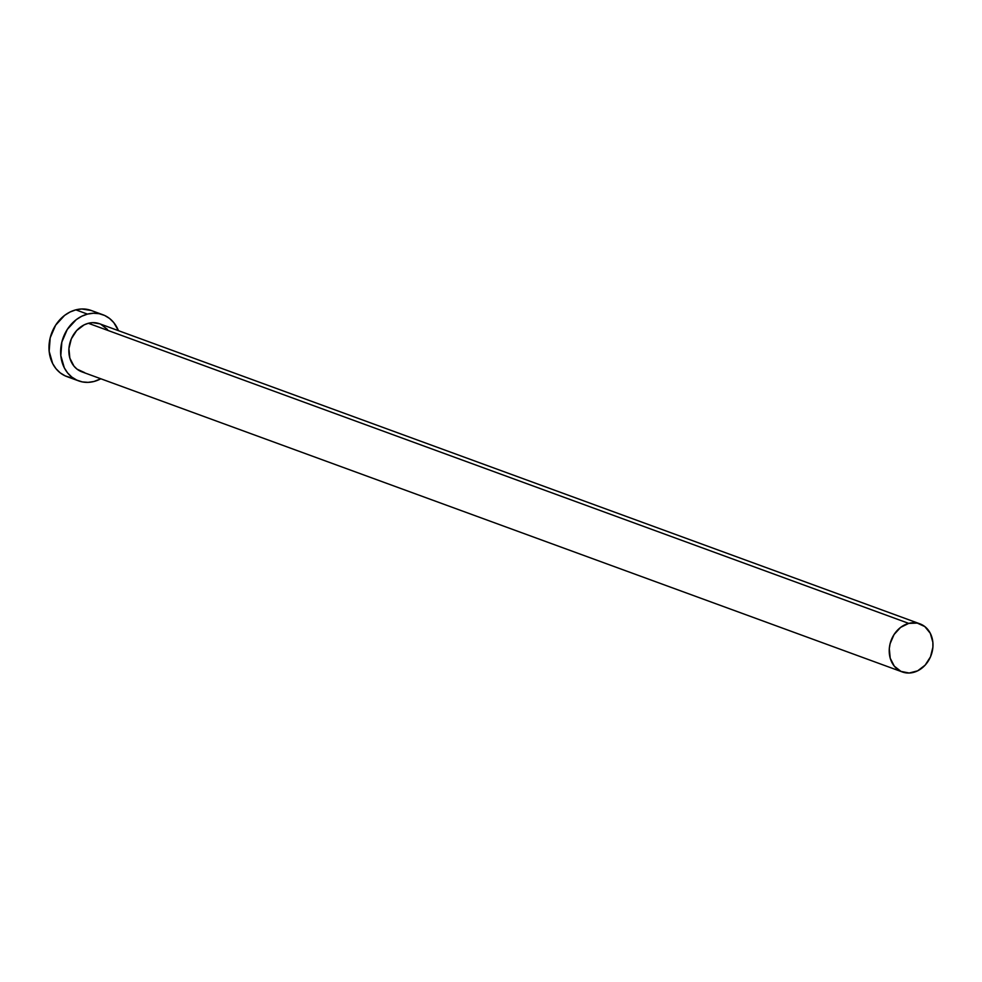 <?xml version="1.0" encoding="UTF-8"?>
<svg xmlns="http://www.w3.org/2000/svg" width="982" height="982" viewBox="0 0 982 982"><rect width="100%" height="100%" fill="white"/><g stroke="black" fill="none" stroke-linecap="round" stroke-linejoin="round"><path stroke-width="1.47" d="M919.901 623.828L99.526 323.741A25.618 21.334 110.1 0 0 88.368 323.287L908.743 623.386A25.618 21.334 -69.9 0 1 919.901 623.828A25.618 21.334 -69.9 0 1 932.728 648.758A25.618 21.334 -69.9 0 1 913.456 672.4A25.618 21.334 -69.9 0 1 902.298 671.946A25.618 21.334 -69.9 0 1 889.471 647.015A25.618 21.334 -69.9 0 1 908.743 623.386L88.368 323.287L92.652 322.661L99.599 323.778M102.815 314.719L91.166 310.459A35.217 29.337 110.1 0 0 75.823 309.846L87.472 314.105A35.217 29.337 -69.9 0 1 102.815 314.719A35.217 29.337 -69.9 0 1 118.429 330.664L113.789 322.636L109.579 318.487L104.644 315.468L99.17 313.7L93.376 313.233L87.472 314.105L75.823 309.846A35.217 29.337 110.1 0 0 49.333 342.337A35.217 29.337 110.1 0 0 66.972 376.622L78.621 380.881A35.217 29.337 -69.9 0 1 60.982 346.597A35.217 29.337 -69.9 0 1 87.472 314.105L81.702 316.265L76.277 319.629L67.279 329.449L61.841 342.067L60.81 355.545L64.321 367.857L67.648 372.964L71.858 377.113L76.805 380.12L82.267 381.9L88.073 382.366L93.965 381.495A35.217 29.337 -69.9 0 1 78.621 380.881M100.827 378.77A35.217 29.337 -69.9 0 1 93.965 381.495L100.827 378.77M84.575 372.595L77.001 369.122L73.945 366.102L69.845 358.111L68.924 348.549L71.318 338.876L76.67 330.553L84.157 324.858L88.368 323.287A25.618 21.334 110.1 0 0 69.096 346.928A25.618 21.334 110.1 0 0 81.923 371.859L902.298 671.946M100.851 324.293L107.504 329.498M91.289 310.508L81.727 308.974L75.823 309.846L70.053 312.006L64.628 315.369L55.63 325.189L50.192 337.808L49.161 351.286L52.672 363.598L55.999 368.704L60.209 372.853L65.156 375.861L70.618 377.64M908.743 623.386L900.592 627.4L894.05 634.544L890.097 643.713L889.299 648.636L890.22 658.198L894.32 666.189L900.973 671.393L909.172 673.026L917.654 670.829L925.154 665.133L930.506 656.811L932.9 647.138L932.863 642.253L930.298 633.304L924.811 626.577L917.249 623.091L908.743 623.386"/></g></svg>
